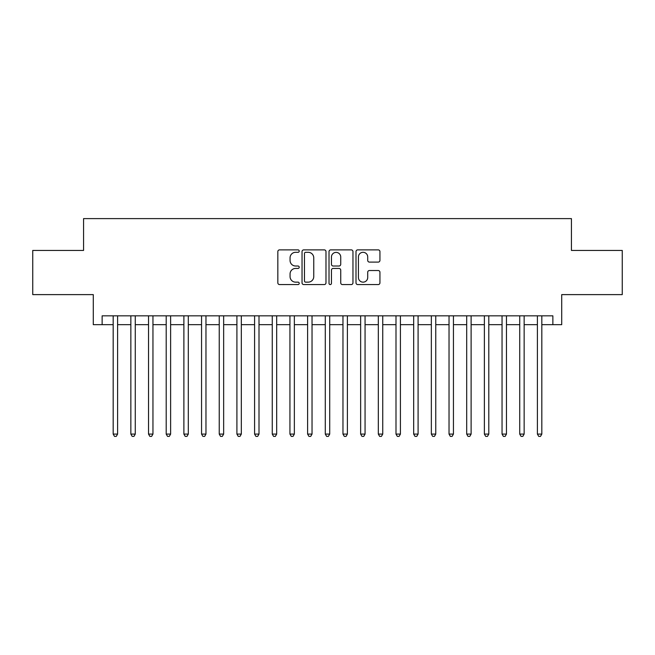 <?xml version="1.0" encoding="UTF-8"?>
<svg xmlns="http://www.w3.org/2000/svg" width="655" height="655" viewBox="0 0 655 655"><rect width="100%" height="100%" fill="white"/><g stroke="black" fill="none" stroke-linecap="round" stroke-linejoin="round"><path stroke-width="0.98" d="M299.22 251.086A1.212 1.212 0 0 0 298 249.874L279.57 249.874A1.736 1.736 0 0 0 277.835 251.61L277.835 282.837A1.736 1.736 0 0 0 279.57 284.573L298 284.573A1.212 1.212 0 0 0 299.22 283.361A1.212 1.212 0 0 0 298 282.149L295.618 282.149A5.551 5.551 0 0 1 290.067 276.59L290.067 273.995A5.551 5.551 0 0 1 295.618 268.435L298 268.435A1.212 1.212 0 0 0 299.22 267.224A1.212 1.212 0 0 0 298 266.012L295.618 266.012A5.551 5.551 0 0 1 290.067 260.461L290.067 257.857A5.551 5.551 0 0 1 295.618 252.306L298 252.306A1.212 1.212 0 0 0 299.22 251.086M378.205 262.106A1.736 1.736 0 0 0 379.941 260.371L379.941 251.61A1.736 1.736 0 0 0 378.205 249.874L357.736 249.874A1.736 1.736 0 0 0 356.001 251.61L356.001 282.837A1.736 1.736 0 0 0 357.736 284.573L378.205 284.573A1.736 1.736 0 0 0 379.941 282.837L379.941 272.259A1.736 1.736 0 0 0 378.205 270.523L369.445 270.523A1.736 1.736 0 0 0 367.709 272.259L367.709 277.507A4.642 4.642 0 0 1 363.066 282.149A4.642 4.642 0 0 1 358.424 277.507L358.424 256.94A4.642 4.642 0 0 1 363.066 252.306A4.642 4.642 0 0 1 367.709 256.94L367.709 260.371A1.736 1.736 0 0 0 369.445 262.106L378.205 262.106M102.131 324.675L102.131 315.833L552.869 315.833L552.869 324.675L561.712 324.675L561.712 294.619L622.25 294.619L622.25 250.431L571.43 250.431L571.43 218.614L83.57 218.614L83.57 250.431L32.75 250.431L32.75 294.619L93.288 294.619L93.288 324.675L113.176 324.675M325.985 251.61A1.736 1.736 0 0 0 324.25 249.874L303.773 249.874A1.736 1.736 0 0 0 302.037 251.61L302.037 282.837A1.736 1.736 0 0 0 303.773 284.573L324.25 284.573A1.736 1.736 0 0 0 325.985 282.837L325.985 251.61M330.75 249.874L351.227 249.874A1.736 1.736 0 0 1 352.963 251.61L352.963 282.837A1.736 1.736 0 0 1 351.227 284.573L342.467 284.573A1.736 1.736 0 0 1 340.731 282.837L340.731 270.171A1.736 1.736 0 0 0 338.995 268.435L333.182 268.435A1.736 1.736 0 0 0 331.446 270.171L331.446 283.361A1.212 1.212 0 0 1 330.235 284.573A1.212 1.212 0 0 1 329.015 283.361L329.015 251.61A1.736 1.736 0 0 1 330.75 249.874M117.597 324.675L130.853 324.675M135.274 324.675L148.529 324.675M152.951 324.675L166.206 324.675M170.627 324.675L183.883 324.675M188.304 324.675L201.56 324.675M205.973 324.675L219.237 324.675M223.65 324.675L236.913 324.675M241.327 324.675L254.582 324.675M259.003 324.675L272.259 324.675M276.68 324.675L289.936 324.675M294.357 324.675L307.613 324.675M312.034 324.675L325.289 324.675M329.711 324.675L342.966 324.675M347.387 324.675L360.643 324.675M365.064 324.675L378.32 324.675M382.741 324.675L395.997 324.675M400.418 324.675L413.673 324.675M418.087 324.675L431.35 324.675M435.763 324.675L449.027 324.675M453.44 324.675L466.696 324.675M471.117 324.675L484.373 324.675M488.794 324.675L502.049 324.675M506.471 324.675L519.726 324.675M524.147 324.675L537.403 324.675M541.824 324.675L552.869 324.675M305.68 252.306A1.212 1.212 0 0 0 304.469 253.518L304.469 280.93A1.212 1.212 0 0 0 305.68 282.149L308.194 282.149A5.551 5.551 0 0 0 313.753 276.59L313.753 257.857A5.551 5.551 0 0 0 308.194 252.306L305.68 252.306M340.731 257.03A4.642 4.642 0 0 0 336.089 252.388A4.642 4.642 0 0 0 331.446 257.03L331.446 264.276A1.736 1.736 0 0 0 333.182 266.012L338.995 266.012A1.736 1.736 0 0 0 340.731 264.276L340.731 257.03M117.597 315.833L117.597 434.085L113.176 434.085L113.176 315.833M117.597 434.085L116.271 436.386L114.502 436.386L113.176 434.085M135.274 315.833L135.274 434.085L130.853 434.085L130.853 315.833M135.274 434.085L133.947 436.386L132.179 436.386L130.853 434.085M152.951 315.833L152.951 434.085L148.529 434.085L148.529 315.833M152.951 434.085L151.624 436.386L149.856 436.386L148.529 434.085M170.627 315.833L170.627 434.085L166.206 434.085L166.206 315.833M170.627 434.085L169.301 436.386L167.533 436.386L166.206 434.085M188.304 315.833L188.304 434.085L183.883 434.085L183.883 315.833M188.304 434.085L186.978 436.386L185.209 436.386L183.883 434.085M205.973 315.833L205.973 434.085L201.56 434.085L201.56 315.833M205.973 434.085L204.655 436.386L202.886 436.386L201.56 434.085M223.65 315.833L223.65 434.085L219.237 434.085L219.237 315.833M223.65 434.085L222.323 436.386L220.563 436.386L219.237 434.085M241.327 315.833L241.327 434.085L236.913 434.085L236.913 315.833M241.327 434.085L240 436.386L238.232 436.386L236.913 434.085M259.003 315.833L259.003 434.085L254.582 434.085L254.582 315.833M259.003 434.085L257.677 436.386L255.909 436.386L254.582 434.085M276.68 315.833L276.68 434.085L272.259 434.085L272.259 315.833M276.68 434.085L275.354 436.386L273.585 436.386L272.259 434.085M294.357 315.833L294.357 434.085L289.936 434.085L289.936 315.833M294.357 434.085L293.031 436.386L291.262 436.386L289.936 434.085M312.034 315.833L312.034 434.085L307.613 434.085L307.613 315.833M312.034 434.085L310.707 436.386L308.939 436.386L307.613 434.085M329.711 315.833L329.711 434.085L325.289 434.085L325.289 315.833M329.711 434.085L328.384 436.386L326.616 436.386L325.289 434.085M347.387 315.833L347.387 434.085L342.966 434.085L342.966 315.833M347.387 434.085L346.061 436.386L344.293 436.386L342.966 434.085M365.064 315.833L365.064 434.085L360.643 434.085L360.643 315.833M365.064 434.085L363.738 436.386L361.969 436.386L360.643 434.085M382.741 315.833L382.741 434.085L378.32 434.085L378.32 315.833M382.741 434.085L381.415 436.386L379.646 436.386L378.32 434.085M400.418 315.833L400.418 434.085L395.997 434.085L395.997 315.833M400.418 434.085L399.091 436.386L397.323 436.386L395.997 434.085M418.087 315.833L418.087 434.085L413.673 434.085L413.673 315.833M418.087 434.085L416.768 436.386L415 436.386L413.673 434.085M435.763 315.833L435.763 434.085L431.35 434.085L431.35 315.833M435.763 434.085L434.437 436.386L432.677 436.386L431.35 434.085M453.44 315.833L453.44 434.085L449.027 434.085L449.027 315.833M453.44 434.085L452.114 436.386L450.345 436.386L449.027 434.085M471.117 315.833L471.117 434.085L466.696 434.085L466.696 315.833M471.117 434.085L469.791 436.386L468.022 436.386L466.696 434.085M488.794 315.833L488.794 434.085L484.373 434.085L484.373 315.833M488.794 434.085L487.467 436.386L485.699 436.386L484.373 434.085M506.471 315.833L506.471 434.085L502.049 434.085L502.049 315.833M506.471 434.085L505.144 436.386L503.376 436.386L502.049 434.085M524.147 315.833L524.147 434.085L519.726 434.085L519.726 315.833M524.147 434.085L522.821 436.386L521.053 436.386L519.726 434.085M541.824 315.833L541.824 434.085L537.403 434.085L537.403 315.833M541.824 434.085L540.498 436.386L538.729 436.386L537.403 434.085"/></g></svg>
